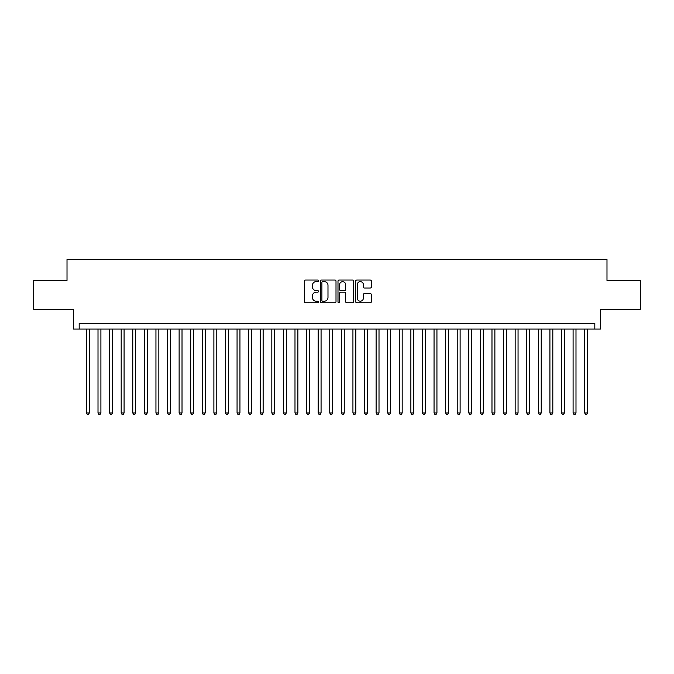 <?xml version="1.0" encoding="UTF-8"?>
<svg xmlns="http://www.w3.org/2000/svg" width="674" height="674" viewBox="0 0 674 674"><rect width="100%" height="100%" fill="white"/><g stroke="black" fill="none" stroke-linecap="round" stroke-linejoin="round"><path stroke-width="1.01" d="M318.457 280.822A0.8 0.8 0 0 0 317.665 280.03L305.583 280.03A1.137 1.137 0 0 0 304.446 281.168L304.446 301.64A1.137 1.137 0 0 0 305.583 302.778L317.665 302.778A0.8 0.8 0 0 0 318.457 301.977A0.8 0.8 0 0 0 317.665 301.185L316.098 301.185A3.64 3.64 0 0 1 312.458 297.546L312.458 295.835A3.64 3.64 0 0 1 316.098 292.196L317.665 292.196A0.8 0.8 0 0 0 318.457 291.404A0.8 0.8 0 0 0 317.665 290.604L316.098 290.604A3.64 3.64 0 0 1 312.458 286.964L312.458 285.262A3.64 3.64 0 0 1 316.098 281.622L317.665 281.622A0.8 0.8 0 0 0 318.457 280.822M370.237 288.051A1.137 1.137 0 0 0 371.374 286.913L371.374 281.168A1.137 1.137 0 0 0 370.237 280.03L356.816 280.03A1.137 1.137 0 0 0 355.678 281.168L355.678 301.64A1.137 1.137 0 0 0 356.816 302.778L370.237 302.778A1.137 1.137 0 0 0 371.374 301.64L371.374 294.698A1.137 1.137 0 0 0 370.237 293.561L364.499 293.561A1.137 1.137 0 0 0 363.362 294.698L363.362 298.144A3.041 3.041 0 0 1 360.32 301.185A3.041 3.041 0 0 1 357.271 298.144L357.271 284.664A3.041 3.041 0 0 1 360.32 281.622A3.041 3.041 0 0 1 363.362 284.664L363.362 286.913A1.137 1.137 0 0 0 364.499 288.051L370.237 288.051M594.822 329.064L600.61 329.064L600.61 309.366L640.3 309.366L640.3 280.392L606.988 280.392L606.988 259.541L67.012 259.541L67.012 280.392L33.7 280.392L33.7 309.366L73.39 309.366L73.39 329.064L594.822 329.064L594.822 323.267L79.178 323.267L79.178 329.064M336.006 281.168A1.137 1.137 0 0 0 334.868 280.03L321.447 280.03A1.137 1.137 0 0 0 320.31 281.168L320.31 301.64A1.137 1.137 0 0 0 321.447 302.778L334.868 302.778A1.137 1.137 0 0 0 336.006 301.64L336.006 281.168M339.132 280.03L352.553 280.03A1.137 1.137 0 0 1 353.69 281.168L353.69 301.64A1.137 1.137 0 0 1 352.553 302.778L346.807 302.778A1.137 1.137 0 0 1 345.669 301.64L345.669 293.333A1.137 1.137 0 0 0 344.532 292.196L340.724 292.196A1.137 1.137 0 0 0 339.586 293.333L339.586 301.977A0.8 0.8 0 0 1 338.795 302.778A0.8 0.8 0 0 1 337.994 301.977L337.994 281.168A1.137 1.137 0 0 1 339.132 280.03M322.694 281.622A0.8 0.8 0 0 0 321.902 282.414L321.902 300.385A0.8 0.8 0 0 0 322.694 301.185L324.346 301.185A3.64 3.64 0 0 0 327.985 297.546L327.985 285.262A3.64 3.64 0 0 0 324.346 281.622L322.694 281.622M345.669 284.723A3.041 3.041 0 0 0 342.628 281.681A3.041 3.041 0 0 0 339.586 284.723L339.586 289.466A1.137 1.137 0 0 0 340.724 290.604L344.532 290.604A1.137 1.137 0 0 0 345.669 289.466L345.669 284.723M86.424 329.064L86.424 412.951L89.322 412.951L89.322 329.064M89.322 412.951L88.454 414.459L87.291 414.459L86.424 412.951M98.008 329.064L98.008 412.951L100.906 412.951L100.906 329.064M100.906 412.951L100.038 414.459L98.876 414.459L98.008 412.951M109.601 329.064L109.601 412.951L112.491 412.951L112.491 329.064M112.491 412.951L111.623 414.459L110.469 414.459L109.601 412.951M121.185 329.064L121.185 412.951L124.083 412.951L124.083 329.064M124.083 412.951L123.216 414.459L122.053 414.459L121.185 412.951M132.77 329.064L132.77 412.951L135.668 412.951L135.668 329.064M135.668 412.951L134.8 414.459L133.637 414.459L132.77 412.951M144.362 329.064L144.362 412.951L147.261 412.951L147.261 329.064M147.261 412.951L146.384 414.459L145.23 414.459L144.362 412.951M155.947 329.064L155.947 412.951L158.845 412.951L158.845 329.064M158.845 412.951L157.977 414.459L156.815 414.459L155.947 412.951M167.531 329.064L167.531 412.951L170.429 412.951L170.429 329.064M170.429 412.951L169.562 414.459L168.407 414.459L167.531 412.951M179.124 329.064L179.124 412.951L182.022 412.951L182.022 329.064M182.022 412.951L181.146 414.459L179.992 414.459L179.124 412.951M190.708 329.064L190.708 412.951L193.607 412.951L193.607 329.064M193.607 412.951L192.739 414.459L191.576 414.459L190.708 412.951M202.293 329.064L202.293 412.951L205.191 412.951L205.191 329.064M205.191 412.951L204.323 414.459L203.169 414.459L202.293 412.951M213.885 329.064L213.885 412.951L216.784 412.951L216.784 329.064M216.784 412.951L215.916 414.459L214.753 414.459L213.885 412.951M225.47 329.064L225.47 412.951L228.368 412.951L228.368 329.064M228.368 412.951L227.5 414.459L226.338 414.459L225.47 412.951M237.063 329.064L237.063 412.951L239.952 412.951L239.952 329.064M239.952 412.951L239.085 414.459L237.93 414.459L237.063 412.951M248.647 329.064L248.647 412.951L251.545 412.951L251.545 329.064M251.545 412.951L250.677 414.459L249.515 414.459L248.647 412.951M260.231 329.064L260.231 412.951L263.13 412.951L263.13 329.064M263.13 412.951L262.262 414.459L261.099 414.459L260.231 412.951M271.824 329.064L271.824 412.951L274.714 412.951L274.714 329.064M274.714 412.951L273.846 414.459L272.692 414.459L271.824 412.951M283.409 329.064L283.409 412.951L286.307 412.951L286.307 329.064M286.307 412.951L285.439 414.459L284.276 414.459L283.409 412.951M294.993 329.064L294.993 412.951L297.891 412.951L297.891 329.064M297.891 412.951L297.023 414.459L295.861 414.459L294.993 412.951M306.586 329.064L306.586 412.951L309.484 412.951L309.484 329.064M309.484 412.951L308.608 414.459L307.454 414.459L306.586 412.951M318.17 329.064L318.17 412.951L321.068 412.951L321.068 329.064M321.068 412.951L320.201 414.459L319.038 414.459L318.17 412.951M329.755 329.064L329.755 412.951L332.653 412.951L332.653 329.064M332.653 412.951L331.785 414.459L330.631 414.459L329.755 412.951M341.347 329.064L341.347 412.951L344.246 412.951L344.246 329.064M344.246 412.951L343.369 414.459L342.215 414.459L341.347 412.951M352.932 329.064L352.932 412.951L355.83 412.951L355.83 329.064M355.83 412.951L354.962 414.459L353.799 414.459L352.932 412.951M364.516 329.064L364.516 412.951L367.414 412.951L367.414 329.064M367.414 412.951L366.546 414.459L365.392 414.459L364.516 412.951M376.109 329.064L376.109 412.951L379.007 412.951L379.007 329.064M379.007 412.951L378.139 414.459L376.977 414.459L376.109 412.951M387.693 329.064L387.693 412.951L390.591 412.951L390.591 329.064M390.591 412.951L389.724 414.459L388.561 414.459L387.693 412.951M399.286 329.064L399.286 412.951L402.176 412.951L402.176 329.064M402.176 412.951L401.308 414.459L400.154 414.459L399.286 412.951M410.87 329.064L410.87 412.951L413.769 412.951L413.769 329.064M413.769 412.951L412.901 414.459L411.738 414.459L410.87 412.951M422.455 329.064L422.455 412.951L425.353 412.951L425.353 329.064M425.353 412.951L424.485 414.459L423.323 414.459L422.455 412.951M434.048 329.064L434.048 412.951L436.937 412.951L436.937 329.064M436.937 412.951L436.07 414.459L434.915 414.459L434.048 412.951M445.632 329.064L445.632 412.951L448.53 412.951L448.53 329.064M448.53 412.951L447.662 414.459L446.5 414.459L445.632 412.951M457.216 329.064L457.216 412.951L460.115 412.951L460.115 329.064M460.115 412.951L459.247 414.459L458.084 414.459L457.216 412.951M468.809 329.064L468.809 412.951L471.707 412.951L471.707 329.064M471.707 412.951L470.831 414.459L469.677 414.459L468.809 412.951M480.394 329.064L480.394 412.951L483.292 412.951L483.292 329.064M483.292 412.951L482.424 414.459L481.261 414.459L480.394 412.951M491.978 329.064L491.978 412.951L494.876 412.951L494.876 329.064M494.876 412.951L494.008 414.459L492.854 414.459L491.978 412.951M503.571 329.064L503.571 412.951L506.469 412.951L506.469 329.064M506.469 412.951L505.593 414.459L504.438 414.459L503.571 412.951M515.155 329.064L515.155 412.951L518.053 412.951L518.053 329.064M518.053 412.951L517.185 414.459L516.023 414.459L515.155 412.951M526.739 329.064L526.739 412.951L529.638 412.951L529.638 329.064M529.638 412.951L528.77 414.459L527.616 414.459L526.739 412.951M538.332 329.064L538.332 412.951L541.23 412.951L541.23 329.064M541.23 412.951L540.363 414.459L539.2 414.459L538.332 412.951M549.917 329.064L549.917 412.951L552.815 412.951L552.815 329.064M552.815 412.951L551.947 414.459L550.784 414.459L549.917 412.951M561.509 329.064L561.509 412.951L564.399 412.951L564.399 329.064M564.399 412.951L563.531 414.459L562.377 414.459L561.509 412.951M573.094 329.064L573.094 412.951L575.992 412.951L575.992 329.064M575.992 412.951L575.124 414.459L573.962 414.459L573.094 412.951M584.678 329.064L584.678 412.951L587.576 412.951L587.576 329.064M587.576 412.951L586.709 414.459L585.546 414.459L584.678 412.951"/></g></svg>
